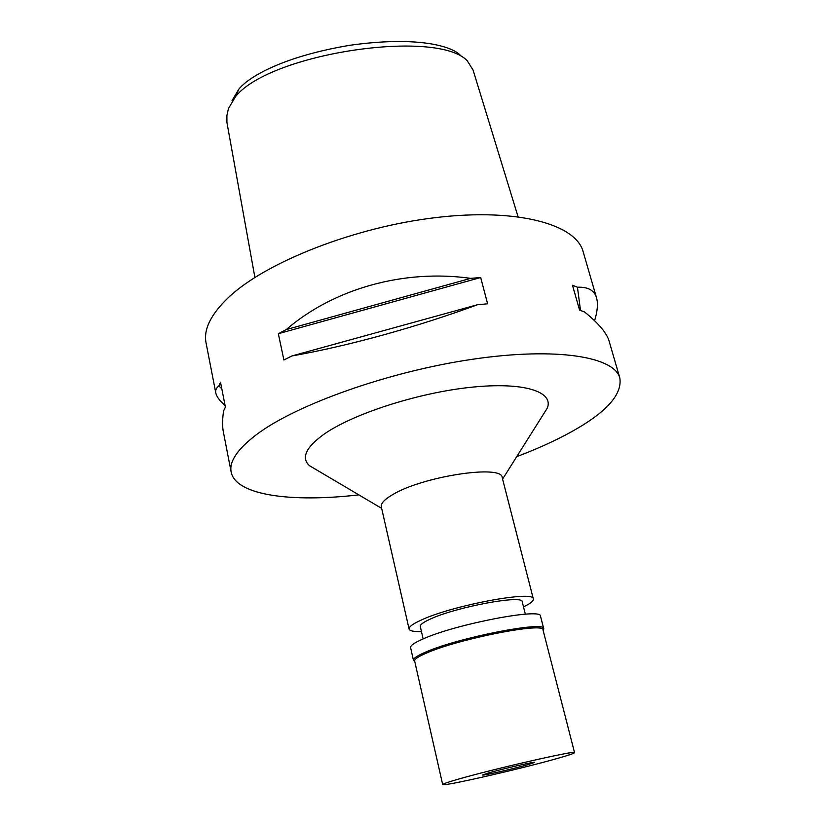 <?xml version="1.0" encoding="UTF-8"?>
<svg xmlns="http://www.w3.org/2000/svg" width="826" height="826" viewBox="0 0 826 826"><rect width="100%" height="100%" fill="white"/><g stroke="black" fill="none" stroke-linecap="round" stroke-linejoin="round"><path stroke-width="1.24" d="M460.609 55.538C452.163 46.019 416.893 35.828 350.059 45.265C283.576 56.333 248.75 76.704 238.797 89.218L232.023 100.658M518.047 216.701L473.081 70.086L467.31 60.856C437.914 28.807 271.733 52.596 235.761 96.26L228.472 108.526L226.892 115.485L226.923 122.465L254.893 277.453M609.351 341.933L609.278 341.675C607.141 333.487 598.902 323.585 584.55 311.96L579.584 310.122L572.48 285.238L577.457 287.221C588.153 286.829 594.513 290.391 596.558 297.907L583.146 251.724C576.104 224.517 518.325 207.863 436.345 217.517C354.478 227.016 265.456 262.307 228.451 297.505C210.826 314.396 203.372 329.543 206.066 342.945L215.803 393.042C215.245 390.264 216.257 387.9 218.849 385.949L220.511 382.211L225.395 407.094L223.681 410.687C222.297 418.927 222.194 426.02 223.371 431.967L231.166 472.069C229.039 461.662 237.372 449.251 256.174 434.837C295.656 404.792 388.633 371.493 472.751 359.227C556.992 346.827 614.596 356.842 619.841 378.04C622.422 394.683 606.026 412.742 570.632 432.235C554.845 440.898 536.869 449.045 516.704 456.675M470.696 278.352L480.68 277.526L487.619 303.803L477.593 304.711C416.459 327.241 348.118 346.032 291.898 355.954L283.907 359.991L278.331 333.704L286.25 329.584C333.611 288.728 403.615 268.946 470.696 278.352L286.25 329.584M596.558 297.907C598.158 303.617 597.508 311.206 594.606 320.674M358.835 494.867C292.084 502.631 235.854 495.579 231.166 472.069M225.064 405.432C219.685 400.816 216.598 396.676 215.803 393.042M542.765 415.302L547.256 408.178C554.184 391.658 523.808 381.612 470.613 387.322C417.574 392.908 352.743 413.95 323.906 434.28C305.775 447.444 300.974 457.924 309.502 465.699L316.75 469.984M533.348 598.964L502.208 477.614C502.549 464.098 421.394 476.519 391.978 495.053C384.214 499.689 380.662 503.633 381.313 506.854L409.076 629.03C408.684 626.944 412.608 624.022 420.816 620.254C452.059 605.355 535 589.94 533.348 598.964C533.689 600.925 530.406 603.569 523.508 606.893M421.456 631.58C413.795 631.787 409.675 630.93 409.076 629.03M525.357 614.183L522.218 601.803C523.416 594.431 455.88 606.986 430.098 619.18C423.242 622.308 419.969 624.735 420.279 626.469L423.139 638.911M221.791 388.726L218.849 385.949M278.331 333.704L480.68 277.526M291.898 355.954L477.593 304.711M577.457 287.221L580.502 310.431M528.495 764.504L534.659 762.388C535.754 761.262 502.136 768.944 488.29 773.002L482.611 774.984C481.899 776.017 514.412 768.583 528.495 764.504M456.138 779.796C490.623 769.595 578.066 749.616 574.555 752.641C574.39 753.312 568.866 755.181 558.004 758.268C521.929 768.634 441.59 787.013 442.674 784.545C442.643 784.008 447.134 782.418 456.138 779.796M574.555 752.641L543.012 629.959C545.088 621.937 459.462 638.581 426.949 652.87C418.421 656.484 414.322 659.2 414.642 661.017L442.674 784.545M414.745 661.43L413.454 660.263C413.124 658.415 417.275 655.648 425.917 651.982C458.884 637.445 545.841 620.553 543.735 628.741L543.126 630.372M543.735 628.741L540.503 616.196C542.465 607.502 455.694 624.053 422.933 639.004C414.342 642.773 410.233 645.653 410.594 647.625L413.454 660.263M235.761 96.26L238.797 89.218M609.268 341.675L619.841 378.04M502.59 479.101L547.256 408.178M381.653 508.362L309.502 465.699M543.074 630.197L543.766 629.04M414.704 661.254L413.558 660.532"/></g></svg>
